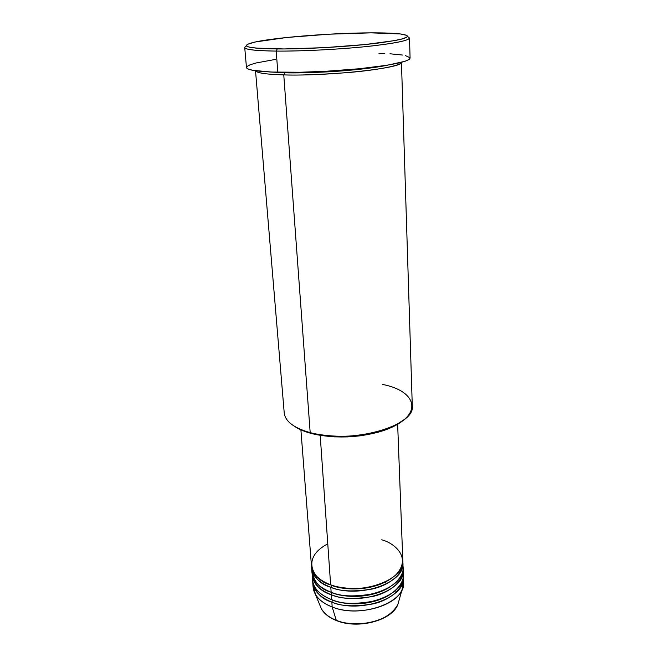 <?xml version="1.0" encoding="UTF-8"?>
<svg xmlns="http://www.w3.org/2000/svg" width="657" height="657" viewBox="0 0 657 657"><rect width="100%" height="100%" fill="white"/><g stroke="black" fill="none" stroke-linecap="round" stroke-linejoin="round"><path stroke-width="0.99" d="M312.74 582.431L312.699 581.231C315.032 592.162 321.413 599.118 331.842 602.099L332.598 600.104C342.051 604.407 369.554 607.487 390.094 594.511C369.554 607.487 342.051 604.407 332.598 600.104L331.842 602.099L332.179 606.986L331.842 602.099C360.578 613.999 406.215 597.353 403.431 577.207L403.332 576C405.303 586.701 391.326 599.907 372.979 603.923C354.271 606.904 340.556 606.288 331.842 602.099C320.008 597.344 313.644 590.791 312.74 582.431L313.11 587.21C314.021 595.612 320.378 602.206 332.179 606.986L336.269 620.29C330.356 618.344 325.42 614.574 321.437 608.965C324.262 613.712 329.206 617.49 336.269 620.29L332.179 606.986C324.18 603.873 318.596 599.685 315.442 594.413L313.11 584.804M331.571 585.297L331.571 585.297C341.139 589.625 369.883 592.532 390.373 579.096C369.883 592.532 341.139 589.625 331.571 585.297L330.808 587.292L331.571 585.297L325.929 582.816L331.571 585.297M300.898 429.85L311.434 565.554C312.321 573.742 318.727 580.156 330.635 584.804C336.285 586.972 344.137 588.245 354.189 588.615C368.06 588.598 385.749 583.892 395.884 574.826C412.571 557.193 393.518 542.666 381.676 539.808M311.623 567.976L311.993 572.814C312.896 581.075 319.277 587.555 331.153 592.244L330.808 587.292C359.716 598.962 405.673 582.521 402.881 562.721L402.782 561.505C404.786 572.017 390.726 585.042 372.24 589.025C353.392 591.99 339.579 591.407 330.808 587.292C318.908 582.628 312.51 576.189 311.623 567.976L311.574 566.761C313.89 577.528 320.296 584.369 330.808 587.292L331.153 592.244C340.129 596.515 354.254 597.024 373.537 593.756C392.41 589.378 405.714 575.622 402.774 565.143M390.242 586.824C369.719 600.038 341.599 597.041 332.089 592.721C341.599 597.041 369.719 600.038 390.242 586.824M312.182 575.228L312.56 580.041C313.455 588.368 319.828 594.905 331.67 599.644L331.325 594.716C360.143 606.51 405.944 589.961 403.152 569.98L403.061 568.773C405.049 579.384 391.03 592.499 372.618 596.499C353.836 599.471 340.071 598.872 331.325 594.716L332.089 592.721L331.325 594.716C319.458 590.011 313.085 583.515 312.182 575.228L312.141 574.021C314.465 584.87 320.854 591.768 331.325 594.716L331.67 599.644C340.843 604.087 355.265 604.514 374.942 600.925C394.151 596.113 406.601 581.626 402.766 571.188M332.598 600.104L327.974 598.092L332.598 600.104M255.524 70.759L284.226 412.982C285.228 421.4 293.876 427.953 310.186 432.643L311.246 433.448L315.606 434.491C338.593 438.819 361.243 437.513 383.581 430.573C392.443 427.535 399.275 423.896 404.071 419.651L393.757 426.393L378.58 432.125L360.389 435.805L347.471 436.913L334.594 436.88L316.608 434.704L301.785 430.236L293.991 425.999C298.335 429.037 304.092 431.518 311.246 433.448L310.186 432.643L283.767 74.898L284.744 72.779C294.508 73.124 309.504 72.787 329.748 71.753C349.811 70.603 374.35 68.041 387.975 65.092C374.35 68.041 349.811 70.603 329.748 71.753C309.504 72.787 294.508 73.124 284.744 72.779L283.767 74.898C266.208 74.372 256.805 72.993 255.573 70.767M246.506 45.957C240.569 48.955 250.465 50.663 276.203 51.09L277.205 48.955C247.648 48.404 239.394 46.302 252.444 42.656C271.103 37.761 331.235 32.916 371.074 32.858L329.313 34.18L286.928 37.474L255.852 41.876L247.985 44.101L246.326 45.473L247.788 46.696L249.709 47.222L255.934 48.101L284.095 48.955L324.279 47.657L365.259 44.528L395.457 40.479L402.675 38.862L407.578 36.652L406.888 35.396L400.327 33.95L371.074 32.858C384.526 32.809 394.602 33.211 401.287 34.074C414.304 36.184 406.609 39.182 378.177 43.075C350.091 46.598 305.809 49.176 277.205 48.955L276.203 51.09C255.704 50.819 245.209 49.636 244.724 47.534L246.465 67.531C246.991 70.085 257.437 71.654 277.804 72.245L276.203 51.09L277.804 72.245C302.089 72.812 337.755 71.145 365.506 68.106C394.34 64.723 409.204 61.388 410.083 58.095L409.147 59.434L405.057 61.29L387.458 65.183L359.395 68.739L325.593 71.293L300.224 72.237L271.39 72.04L252.658 70.291L247.944 68.952L246.465 67.523M283.767 74.898C328.393 76.343 403.258 68.032 401.411 62.358C401.443 65.486 376.527 70.233 347.561 72.607C318.16 74.717 296.89 75.481 283.767 74.898L310.186 432.643C350.583 444.6 416.111 426.122 412.276 405.599L401.452 62.349M327.777 543.881C298.721 558.926 315.303 581.823 330.635 584.804L320.197 435.361L330.635 584.804C359.568 596.441 405.583 580.032 402.79 560.281L397.649 424.274M312.707 576.378C311.04 588.59 322.751 596.457 331.67 599.644C360.43 611.511 406.125 594.889 403.341 574.801L403.152 569.98M403.332 579.597L402.125 589.419C395.793 606.772 356.513 617.005 332.179 606.986C360.865 618.968 406.396 602.255 403.612 581.995L403.431 577.207M402.125 589.419L397.838 604.555C392.155 614.492 381.676 620.693 366.401 623.156C352.817 624.322 342.773 623.37 336.269 620.29C357.704 629.275 392.122 620.2 397.838 604.555L399.078 600.194M355.273 623.846L366.992 623.074M396.187 592.409L395.818 591.735M385.889 582.743L384.953 582.258M410.083 58.095L409.516 38.032C408.613 40.75 393.625 43.658 364.553 46.746C336.581 49.546 300.643 51.303 276.203 51.09C303.189 51.336 344.071 49.135 372.79 45.875C402.306 42.27 413.902 39.198 407.57 36.669M246.917 66.546L250.103 64.78L256.107 62.973L275.242 59.45M378.966 53.34L384.706 53.521M389.979 53.784L402.536 55.048M405.476 55.615L410.001 57.742M312.009 570.375C313.701 581.888 320.082 589.173 331.153 592.244C360.003 603.997 405.854 587.489 403.061 567.566L402.881 562.721M269.23 71.942L284.744 72.779L269.23 71.942M382.604 384.444C418.624 391.391 423.724 416.867 384.427 429.694C361.506 436.806 338.248 438.145 314.662 433.71L310.186 432.643M326.948 590.471L332.089 592.721L326.948 590.471M397.838 604.555C391.917 620.627 357.827 629.546 336.425 620.561C329.338 617.744 324.344 613.876 321.437 608.965L315.442 594.413M384.427 429.694L383.581 430.573M314.662 433.71L315.606 434.491"/></g></svg>
